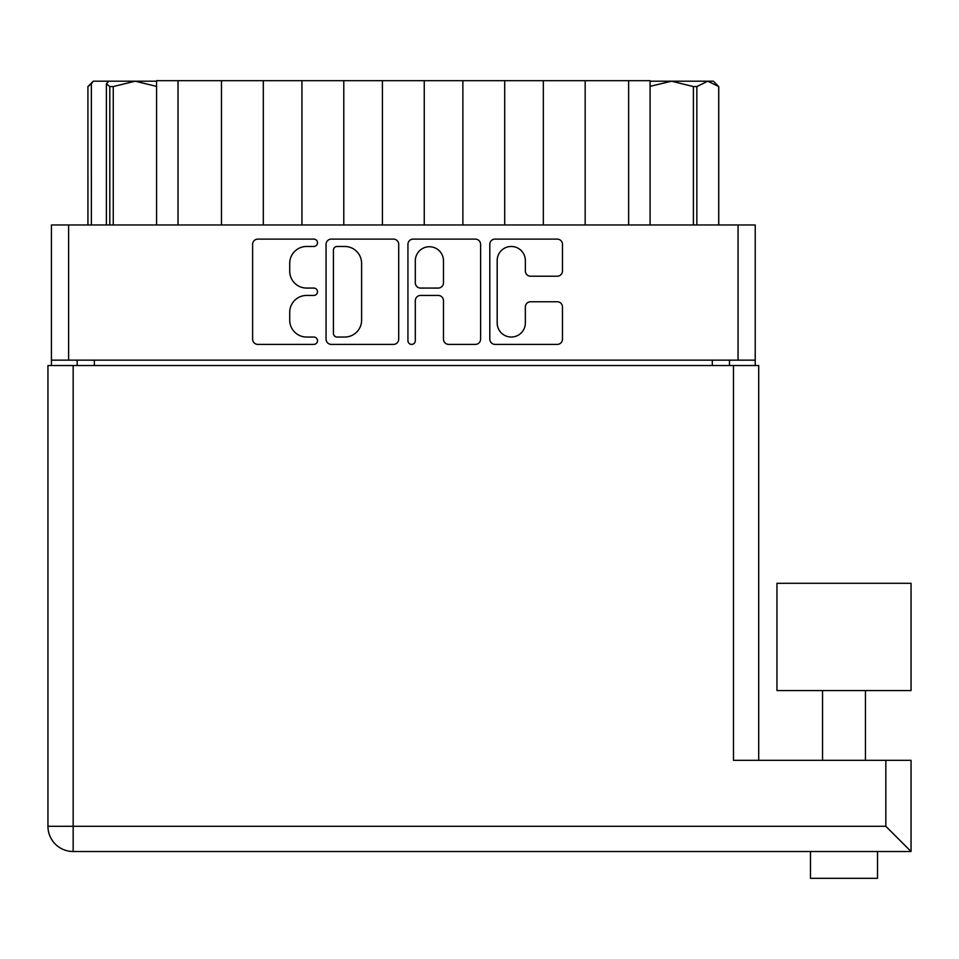 <?xml version="1.0" encoding="UTF-8"?>
<svg xmlns="http://www.w3.org/2000/svg" width="959" height="959" viewBox="0 0 959 959"><rect width="100%" height="100%" fill="white"/><g stroke="black" fill="none" stroke-linecap="round" stroke-linejoin="round"><path stroke-width="1.44" d="M497.182 322.955A14.085 14.085 0 0 0 511.267 337.041A14.085 14.085 0 0 0 525.352 322.955L525.352 307.024A5.263 5.263 0 0 1 530.615 301.761L557.203 301.761A5.263 5.263 0 0 1 562.477 307.024L562.477 339.138A5.263 5.263 0 0 1 557.203 344.401L495.072 344.401A5.263 5.263 0 0 1 489.809 339.138L489.809 244.365A5.263 5.263 0 0 1 495.072 239.103L557.203 239.103A5.263 5.263 0 0 1 562.477 244.365L562.477 270.953A5.263 5.263 0 0 1 557.203 276.216L530.615 276.216A5.263 5.263 0 0 1 525.352 270.953L525.352 260.56A14.085 14.085 0 0 0 511.267 246.475A14.085 14.085 0 0 0 497.182 260.56L497.182 322.955M411.627 344.401A3.68 3.68 0 0 0 415.307 340.721L415.307 300.706A5.263 5.263 0 0 1 420.569 295.444L438.215 295.444A5.263 5.263 0 0 1 443.478 300.706L443.478 339.138A5.263 5.263 0 0 0 448.74 344.401L475.328 344.401A5.263 5.263 0 0 0 480.603 339.138L480.603 244.365A5.263 5.263 0 0 0 475.328 239.103L413.197 239.103A5.263 5.263 0 0 0 407.935 244.365L407.935 340.721A3.68 3.68 0 0 0 411.627 344.401M398.716 339.138L398.716 244.365A5.263 5.263 0 0 0 393.454 239.103L331.323 239.103A5.263 5.263 0 0 0 326.06 244.365L326.06 339.138A5.263 5.263 0 0 0 331.323 344.401L393.454 344.401A5.263 5.263 0 0 0 398.716 339.138M755.224 360.152L51.438 360.152L51.438 224.969L755.224 224.969L755.224 365.511M306.58 246.475L313.821 246.475A3.68 3.68 0 0 0 317.501 242.783A3.68 3.68 0 0 0 313.821 239.103L257.875 239.103A5.263 5.263 0 0 0 252.613 244.365L252.613 339.138A5.263 5.263 0 0 0 257.875 344.401L313.821 344.401A3.68 3.68 0 0 0 317.501 340.721A3.68 3.68 0 0 0 313.821 337.041L306.58 337.041A16.854 16.854 0 0 1 289.726 320.186L289.726 312.286A16.854 16.854 0 0 1 306.58 295.444L313.821 295.444A3.68 3.68 0 0 0 317.501 291.752A3.68 3.68 0 0 0 313.821 288.072L306.58 288.072A16.854 16.854 0 0 1 289.726 271.217L289.726 263.317A16.854 16.854 0 0 1 306.58 246.475M51.438 360.152L51.438 365.511M77.188 365.511L77.188 360.152L77.188 365.511M729.475 360.152L729.475 365.511M156.581 224.969L156.581 80.676L178.026 80.676L178.026 224.969M221.481 224.969L221.481 80.676L178.026 80.676M263.317 224.969L263.317 80.676L221.481 80.676M301.941 224.969L301.941 80.676L263.317 80.676M343.79 224.969L343.79 80.676L301.941 80.676M382.413 224.969L382.413 80.676L343.79 80.676M424.25 224.969L424.25 80.676L382.413 80.676M462.873 224.969L462.873 80.676L424.25 80.676M504.71 224.969L504.71 80.676L462.873 80.676M543.333 224.969L543.333 80.676L504.71 80.676M585.17 224.969L585.17 80.676L543.333 80.676M628.625 224.969L628.625 80.676L585.17 80.676M628.625 80.676L650.082 80.676L650.082 224.969M337.112 246.475A3.68 3.68 0 0 0 333.432 250.155L333.432 333.348A3.68 3.68 0 0 0 337.112 337.041L344.749 337.041A16.854 16.854 0 0 0 361.603 320.186L361.603 263.317A16.854 16.854 0 0 0 344.749 246.475L337.112 246.475M443.478 260.824A14.085 14.085 0 0 0 429.392 246.739A14.085 14.085 0 0 0 415.307 260.824L415.307 282.797A5.263 5.263 0 0 0 420.569 288.072L438.215 288.072A5.263 5.263 0 0 0 443.478 282.797L443.478 260.824M776.946 690.576L911.05 690.576L911.05 583.3L776.946 583.3L776.946 690.576M877.521 851.508L877.521 878.324L810.475 878.324L810.475 851.508M885.84 760.319L911.05 760.319L911.05 851.508L73.16 851.508L73.16 826.298L885.84 826.298L885.84 760.319L733.491 760.319L733.491 365.511L758.701 365.511L758.701 760.319M859.108 851.508L828.888 851.508M73.16 851.508A25.21 25.21 0 0 1 47.95 826.298A25.21 25.21 0 0 0 73.16 851.508A25.21 25.21 0 0 1 47.95 826.298L47.95 365.511L733.491 365.511M911.05 851.508L885.84 826.298M87.916 224.969L87.916 86.574L87.952 224.969M91.369 83.817L93.275 81.203L87.916 86.574L91.369 83.817L91.369 224.969M109.805 224.969L109.805 86.574L106.389 83.817L108.811 81.203L135.123 81.203L113.258 86.574L113.258 224.969M109.805 86.574L113.258 86.574M156.581 86.394L135.123 81.203L156.581 81.203M108.811 81.203L93.79 81.203M106.389 224.969L106.389 83.817M718.747 224.969L718.747 86.574L707.778 81.203L713.376 81.203L718.747 86.574M718.699 224.969L718.699 86.574M693.393 224.969L693.393 86.574L671.54 81.203L707.778 81.203L696.845 86.574L696.845 224.969M693.393 86.574L696.845 86.574M650.082 81.203L671.54 81.203L650.226 86.322M68.604 224.969L68.604 360.152M738.058 360.152L738.058 224.969M94.354 360.152L94.354 365.511M712.309 365.511L712.309 360.152M73.16 365.511L73.16 826.298L47.95 826.298M865.45 690.576L865.45 760.319M822.546 690.576L822.546 760.319"/></g></svg>
